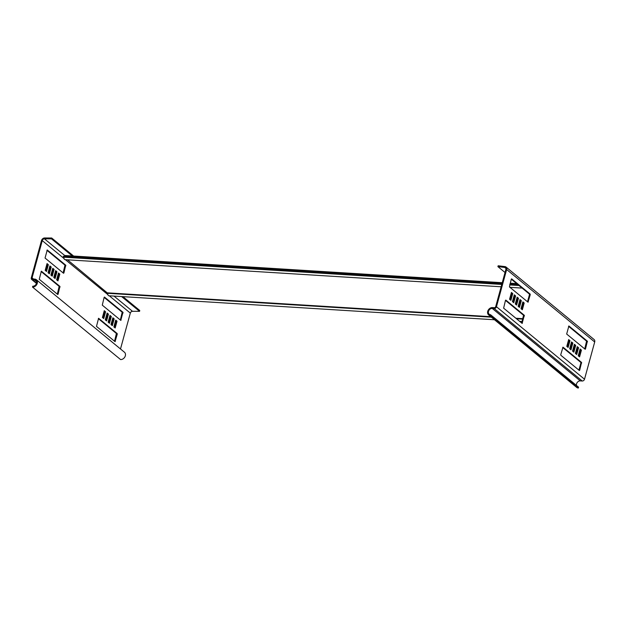 <?xml version="1.0" encoding="UTF-8"?>
<svg xmlns="http://www.w3.org/2000/svg" width="626" height="626" viewBox="0 0 626 626"><rect width="100%" height="100%" fill="white"/><g stroke="black" fill="none" stroke-linecap="round" stroke-linejoin="round"><path stroke-width="0.94" d="M108.916 295.769A2.308 1.236 -86.4 0 1 108.877 295.769A2.308 1.236 -86.4 0 1 108.838 295.769A2.308 1.236 -86.4 0 1 107.789 293.312L491.363 317.171M67.506 259.813L107.789 293.312M501.129 286.778L65.002 259.657A2.308 1.236 -86.4 0 1 64.235 259.047A2.308 1.236 -86.4 0 1 63.915 257.2L501.77 284.439M502.013 283.555L63.195 256.261L63.915 257.2M72.287 255.964L51.504 238.858L44.446 238.819L64.697 255.486L502.248 282.702M510.182 283.202L516.685 283.601M509.955 284.048L517.819 284.54M496.465 306.74A2.081 1.635 -50.5 0 1 494.188 308.54L492.239 308.422A3.42 2.692 -50.5 0 0 488.812 310.582A3.42 2.692 -50.5 0 0 489.203 314.205A3.42 2.692 -50.5 0 0 490.518 314.706L490.291 315.551A4.343 3.42 -50.5 0 1 488.616 314.917A4.343 3.42 -50.5 0 1 488.123 310.316A4.343 3.42 -50.5 0 1 492.474 307.569L494.423 307.687A1.158 0.908 -50.5 0 0 495.682 306.693L505.871 269.462A2.081 1.635 -50.5 0 0 505.44 267.748A2.081 1.635 -50.5 0 0 504.728 267.451L497.889 266.621L498.163 265.776L505.002 266.606A3.005 2.363 -50.5 0 1 506.027 267.028A3.005 2.363 -50.5 0 1 506.645 269.509L496.465 306.74L584.512 379.215A2.081 1.635 129.5 0 1 582.243 381.015L580.294 380.898A3.42 2.692 129.5 0 0 577.352 382.329A3.42 2.692 129.5 0 0 576.515 385.483M497.889 266.621L505.041 272.506M506.027 267.028L594.074 339.511A3.005 2.363 129.5 0 1 594.7 341.984L584.512 379.215M490.518 314.706L578.573 387.181L578.338 388.034A4.343 3.42 129.5 0 1 576.671 387.392L488.616 314.917M490.291 315.551L578.338 388.034M527.499 301.795L529.455 294.635L530.238 294.69L528.015 302.186L509.439 286.927L511.309 279.102L511.645 278.86L530.136 294.079L530.238 294.69M511.293 279.165L529.353 294.032L529.455 294.635M524.322 315.308L505.831 300.089L505.495 300.331L503.625 308.156L522.115 323.384L524.322 315.308L523.547 315.261L521.693 323.032M505.479 300.394L523.547 315.261M510.886 300.347L509.564 299.259L511.426 292.467L512.749 293.555L510.886 300.347M510.245 299.815L511.966 293.508L512.749 293.555M511.966 293.508L511.293 292.952M513.75 302.702L512.428 301.615L514.29 294.823L515.605 295.91L513.75 302.702M513.101 302.17L514.83 295.863L515.605 295.91M514.83 295.863L514.157 295.308M516.614 305.058L515.292 303.97L517.146 297.178L518.469 298.266L516.614 305.058M515.965 304.526L517.694 298.219L518.469 298.266M517.694 298.219L517.013 297.663M519.47 307.413L518.156 306.325L520.01 299.533L521.333 300.621L519.47 307.413M518.829 306.881L520.55 300.574L521.333 300.621M520.55 300.574L519.877 300.018M521.685 309.236L523.414 302.929L522.741 302.374M522.874 301.889L524.197 302.976L522.334 309.768L521.012 308.688L522.874 301.889M523.414 302.929L524.197 302.976M560.755 354.668L562.977 347.164L581.562 362.423L579.684 370.248L579.347 370.49L560.857 355.271L560.755 354.668M578.925 370.138L580.881 362.978L581.664 363.025M562.711 347.508L580.779 362.376L580.881 362.978M580.106 349.003L578.244 355.795L579.566 356.883L581.429 350.09L580.106 349.003M579.973 349.488L581.429 350.09M580.646 350.044L578.917 356.35M577.242 346.647L575.388 353.44L576.702 354.527L578.565 347.735L577.242 346.647M577.109 347.133L578.565 347.735M577.782 347.688L576.061 353.995M574.378 344.292L572.524 351.084L573.846 352.172L575.701 345.38L574.378 344.292M574.253 344.777L575.701 345.38M574.926 345.333L573.197 351.64M569.66 348.729L570.982 349.817L572.845 343.025L571.522 341.937L569.66 348.729M571.389 342.422L572.845 343.025M572.062 342.978L570.333 349.285M566.804 346.374L568.118 347.461L569.981 340.669L568.658 339.582L566.804 346.374M568.525 340.067L569.981 340.669M569.198 340.614L567.477 346.929M566.671 334.041L585.161 349.261L585.498 349.018L587.368 341.193L568.877 325.974L566.671 334.041M568.525 326.271L586.585 341.147L584.731 348.909M120.497 348.979L130.318 313.102A2.081 1.635 129.5 0 1 132.501 311.302L139.559 311.333L139.747 310.48L122.939 296.646M139.559 311.333L121.608 296.56M51.504 238.858L51.7 238.005L44.642 237.966A3.005 2.363 -50.5 0 0 41.488 240.58L31.3 277.803A2.081 1.635 -50.5 0 0 31.73 279.517A2.081 1.635 -50.5 0 0 32.529 279.822L34.477 279.947A3.42 2.692 -50.5 0 1 35.792 280.448A3.42 2.692 -50.5 0 1 36.183 284.063A3.42 2.692 -50.5 0 1 32.755 286.231L32.529 287.084A4.343 3.42 -50.5 0 0 36.879 284.329A4.343 3.42 -50.5 0 0 36.378 279.736A4.343 3.42 -50.5 0 0 34.712 279.094L32.763 278.977A1.158 0.908 -50.5 0 1 32.082 277.85L42.263 240.627A2.081 1.635 -50.5 0 1 44.446 238.819M73.61 256.042L51.7 238.005M36.378 279.736L124.433 352.211A4.343 3.42 129.5 0 1 124.934 356.812A4.343 3.42 129.5 0 1 120.575 359.559L32.529 287.084M122.978 312.304L120.771 320.379L102.281 305.152L104.151 297.327L104.487 297.084L122.978 312.304L122.203 312.257L104.135 297.389M122.203 312.257L120.349 320.027M98.329 318.618L116.397 333.494L114.542 341.256M117.172 333.541L98.595 318.282L96.474 326.389L115.051 341.647L117.273 334.143L117.172 333.541L116.397 333.494M117.039 321.201L115.184 328.001L113.862 326.913L115.724 320.121L117.039 321.201L115.591 320.598M114.535 327.468L116.264 321.154M114.182 318.845L112.32 325.645L110.998 324.558L112.86 317.765L114.182 318.845L112.727 318.243M111.671 325.113L113.4 318.798M111.318 316.49L109.456 323.29L108.141 322.202L109.996 315.41L111.318 316.49L109.863 315.887M108.814 322.758L110.536 316.443M108.454 314.135L106.6 320.935L105.278 319.847L107.132 313.047L108.454 314.135L106.999 313.532M105.951 320.402L107.68 314.088M105.591 311.779L103.736 318.579L102.414 317.492L104.276 310.692L105.591 311.779L104.143 311.177M103.087 318.047L104.816 311.732M58.069 294.251L57.733 294.494L39.242 279.274L41.363 271.168L59.939 286.426L58.069 294.251L57.389 294.212M57.302 294.142L59.157 286.379L41.097 271.512M48.358 264.673L47.044 263.585L45.182 270.377L46.504 271.465L48.358 264.673L47.584 264.626L45.855 270.933M46.911 264.07L47.584 264.626M51.222 267.028L49.9 265.94L48.045 272.733L49.368 273.82L51.222 267.028L50.44 266.981L48.718 273.288M49.767 266.426L50.44 266.981M54.086 269.383L52.764 268.296L50.902 275.088L52.224 276.176L54.086 269.383L53.304 269.337L51.582 275.643M52.631 268.781L53.304 269.337M56.943 271.739L55.628 270.651L53.766 277.443L55.088 278.531L56.943 271.739L56.168 271.692L54.439 277.999M55.495 271.136L56.168 271.692M59.806 274.094L58.484 273.006L56.63 279.799L57.952 280.886L59.806 274.094L59.032 274.047L57.302 280.354M58.351 273.492L59.032 274.047M45.049 258.045L63.539 273.265L63.875 273.022L65.746 265.197L47.255 249.977L45.049 258.045M46.903 250.283L64.971 265.15L63.116 272.913M516.473 318.736L522.757 319.127M107.664 292.858L490.776 316.693M515.887 318.251L522.882 318.689M509.713 284.932L518.993 285.503M63.789 256.746L501.895 284.001M509.83 284.494L518.406 285.026M504.728 267.451L505.863 268.382M506.645 269.509L594.7 341.984M492.239 308.422L580.294 380.898M494.188 308.54L582.243 381.015M527.577 301.865L528.266 301.904M529.353 294.032L530.136 294.079M521.771 323.094L522.452 323.133M523.649 315.872L524.432 315.919M579.003 370.209L579.684 370.248M580.779 362.376L581.562 362.423M584.809 348.972L585.498 349.018M586.687 341.749L587.47 341.796M586.585 341.147L587.368 341.193M132.501 311.302L114.018 296.09M130.318 313.102L109.284 295.793M107.907 294.658L65.409 259.68M64.032 258.546L42.263 240.627M36.535 281.637L34.477 279.947M36.535 283.124L32.529 279.822M33.499 279.024L32.082 277.85M123.087 312.914L122.305 312.867M121.108 320.129L120.427 320.089M117.273 334.143L116.499 334.096M115.301 341.366L114.621 341.319M60.041 287.037L59.267 286.982M59.939 286.426L59.157 286.379M65.746 265.197L64.971 265.15M65.855 265.8L65.073 265.753M63.875 273.022L63.195 272.975M509.924 287.326L522.131 288.085M522.115 321.474L519.611 321.318M494.501 319.753L108.877 295.769M36.457 283.414L31.73 279.517"/></g></svg>
